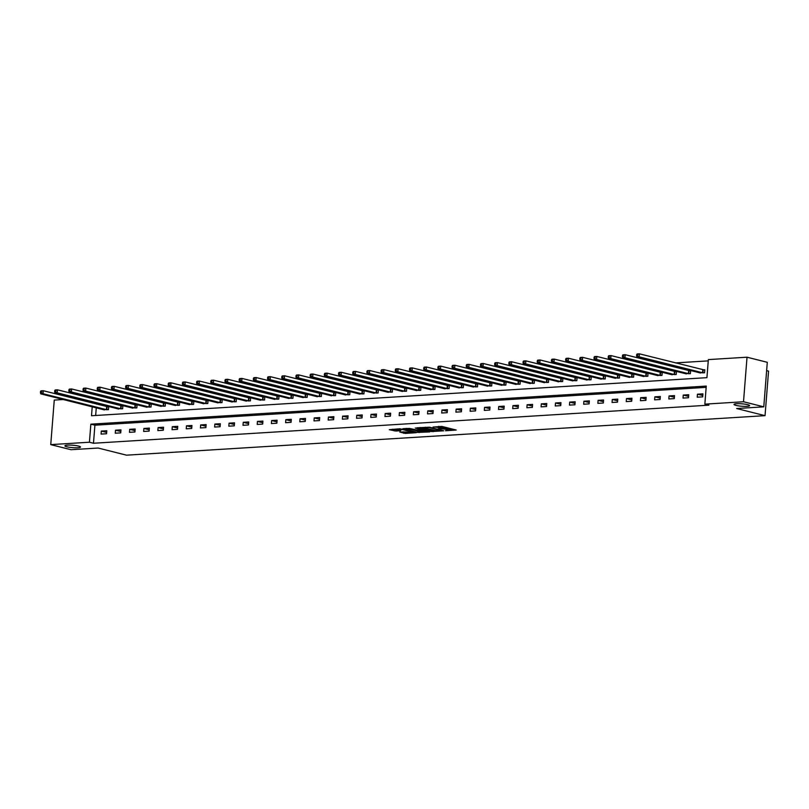 <?xml version="1.0" encoding="UTF-8"?>
<svg xmlns="http://www.w3.org/2000/svg" width="809" height="809" viewBox="0 0 809 809"><rect width="100%" height="100%" fill="white"/><g stroke="black" fill="none" stroke-linecap="round" stroke-linejoin="round"><path stroke-width="1.21" d="M445.446 430.772L456.215 430.034L441.886 426.424L433.048 427.071A3.843 0.597 -175.5 0 1 438.458 427.536L439.651 427.84A3.843 0.597 -175.5 0 1 440.622 428.315A3.843 0.597 -175.5 0 1 439.338 428.659L438.043 428.912L440.45 428.932A3.843 0.597 -175.5 0 1 445.86 429.397L447.053 429.7A3.843 0.597 -175.5 0 1 448.024 430.176A3.843 0.597 -175.5 0 1 446.74 430.519L445.446 430.772M78.544 446.072A7.827 1.214 -175.5 0 0 69.989 445.092A7.827 1.214 -175.5 0 0 64.922 445.82A7.827 1.214 -175.5 0 0 66.894 446.801A7.827 1.214 -175.5 0 0 75.449 447.781A7.827 1.214 -175.5 0 0 80.516 447.053A7.827 1.214 -175.5 0 0 78.544 446.072M747.647 404.672A7.827 1.214 -175.5 0 0 739.092 403.681A7.827 1.214 -175.5 0 0 734.026 404.419A7.827 1.214 -175.5 0 0 735.998 405.39A7.827 1.214 -175.5 0 0 744.553 406.381A7.827 1.214 -175.5 0 0 749.619 405.643A7.827 1.214 -175.5 0 0 747.647 404.672M399.737 432.016L405.339 433.432L416.281 432.673L399.97 428.77L389.331 429.68L395.874 431.045L400.779 430.661L397.259 429.508L402.852 429.609L413.096 432.38L399.737 432.016M92.216 406.806L91.508 415.745L706.935 377.661L708.35 359.601L747.02 357.204L767.286 362.301L763.787 406.846L736.665 408.525L765.041 415.664L126.517 455.174L98.142 448.034L71.03 449.713L50.755 444.616L54.264 400.081L63.244 399.525M763.787 406.846L743.511 401.749L704.851 404.146L706.267 386.085L90.851 424.169L89.425 442.23L50.755 444.616M706.166 387.359L94.906 425.19L93.48 443.251L708.896 405.167L704.851 404.146M93.48 443.251L89.425 442.23M431.43 431.561L443.757 430.803L429.427 427.203L416.797 427.809L431.43 431.561L431.521 430.358L434.696 430.418M429.771 431.915L417.545 432.421L402.912 428.669L409.516 428.436L417.009 430.034L420.407 429.751L415.3 428.001L429.791 431.642M765.041 415.664L768.55 371.119L766.629 370.633M702.91 393.852L697.449 394.195L697.216 397.199L702.677 396.865L702.91 393.852M688.712 394.731L683.261 395.065L683.018 398.079L688.479 397.745L688.712 394.731M674.524 395.611L669.063 395.945L668.831 398.958L674.281 398.625L674.524 395.611M660.326 396.491L654.865 396.825L654.633 399.838L660.093 399.494L660.326 396.491M646.138 397.371L640.677 397.704L640.435 400.718L645.895 400.374L646.138 397.371M631.94 398.24L626.479 398.584L626.247 401.598L631.708 401.254L631.94 398.24M617.752 399.12L612.292 399.464L612.049 402.467L617.51 402.134L617.752 399.12M603.554 400L598.094 400.344L597.861 403.347L603.322 403.013L603.554 400M589.356 400.88L583.906 401.213L583.663 404.227L589.124 403.893L589.356 400.88M575.169 401.76L569.708 402.093L569.475 405.107L574.926 404.773L575.169 401.76M560.971 402.639L555.51 402.973L555.277 405.987L560.738 405.643L560.971 402.639M546.783 403.519L541.322 403.853L541.079 406.866L546.54 406.522L546.783 403.519M532.585 404.389L527.124 404.733L526.892 407.736L532.352 407.402L532.585 404.389M518.397 405.269L512.936 405.612L512.694 408.616L518.154 408.282L518.397 405.269M504.199 406.148L498.738 406.492L498.506 409.496L503.967 409.162L504.199 406.148M490.001 407.028L484.551 407.362L484.308 410.375L489.769 410.042L490.001 407.028M475.813 407.908L470.353 408.242L470.12 411.255L475.571 410.921L475.813 407.908M461.615 408.788L456.155 409.121L455.922 412.135L461.383 411.791L461.615 408.788M447.428 409.667L441.967 410.001L441.724 413.015L447.185 412.671L447.428 409.667M433.23 410.537L427.769 410.881L427.536 413.884L432.997 413.551L433.23 410.537M419.042 411.417L413.581 411.761L413.338 414.764L418.799 414.43L419.042 411.417M404.844 412.297L399.383 412.641L399.15 415.644L404.611 415.31L404.844 412.297M390.646 413.177L385.195 413.51L384.953 416.524L390.413 416.19L390.646 413.177M376.458 414.056L370.997 414.39L370.765 417.404L376.215 417.06L376.458 414.056M362.26 414.936L356.799 415.27L356.567 418.283L362.027 417.94L362.26 414.936M348.072 415.816L342.611 416.15L342.369 419.163L347.83 418.819L348.072 415.816M333.874 416.686L328.414 417.029L328.181 420.033L333.642 419.699L333.874 416.686M319.686 417.565L314.226 417.909L313.983 420.913L319.444 420.579L319.686 417.565M305.489 418.445L300.028 418.789L299.795 421.792L305.256 421.459L305.489 418.445M291.291 419.325L285.84 419.659L285.597 422.672L291.058 422.338L291.291 419.325M277.103 420.205L271.642 420.538L271.409 423.552L276.86 423.208L277.103 420.205M262.905 421.084L257.444 421.418L257.211 424.432L262.672 424.088L262.905 421.084M248.717 421.964L243.256 422.298L243.013 425.312L248.474 424.968L248.717 421.964M234.519 422.834L229.058 423.178L228.826 426.181L234.286 425.847L234.519 422.834M220.331 423.714L214.87 424.058L214.628 427.061L220.088 426.727L220.331 423.714M206.133 424.594L200.672 424.937L200.44 427.941L205.901 427.607L206.133 424.594M191.935 425.473L186.485 425.807L186.242 428.821L191.703 428.487L191.935 425.473M177.747 426.353L172.287 426.687L172.054 429.7L177.505 429.357L177.747 426.353M163.549 427.233L158.089 427.567L157.856 430.58L163.317 430.236L163.549 427.233M149.362 428.113L143.901 428.446L143.668 431.46L149.119 431.116L149.362 428.113M135.164 428.982L129.703 429.326L129.47 432.33L134.931 431.996L135.164 428.982M120.976 429.862L115.515 430.206L115.272 433.209L120.733 432.876L120.976 429.862M106.778 430.742L101.317 431.076L101.085 434.089L106.545 433.755L106.778 430.742M708.249 360.875L675.495 362.907M663.431 363.656L661.297 363.787M649.233 364.525L647.109 364.657M635.035 365.405L632.911 365.537M620.847 366.285L618.723 366.416M606.649 367.165L604.525 367.296M592.461 368.044L590.337 368.176M578.263 368.924L576.139 369.056M564.075 369.804L561.942 369.935M549.877 370.674L547.754 370.805M535.679 371.553L533.556 371.685M521.492 372.433L519.368 372.565M507.294 373.313L505.17 373.445M493.106 374.193L490.982 374.324M478.908 375.073L476.784 375.204M464.72 375.952L462.586 376.084M450.522 376.822L448.398 376.954M436.324 377.702L434.2 377.833M422.136 378.582L420.013 378.713M407.938 379.461L405.815 379.593M393.75 380.341L391.627 380.473M379.552 381.221L377.429 381.352M365.365 382.091L363.231 382.222M351.167 382.97L349.043 383.102M336.969 383.85L334.845 383.982M322.781 384.73L320.657 384.862M308.583 385.61L306.459 385.741M294.395 386.49L292.271 386.621M280.197 387.369L278.074 387.501M266.009 388.239L263.886 388.371M251.811 389.119L249.688 389.25M237.613 389.999L235.49 390.13M223.426 390.878L221.302 391.01M209.228 391.758L207.104 391.89M195.04 392.638L192.916 392.769M180.842 393.518L178.718 393.649M166.654 394.387L164.53 394.519M152.456 395.267L150.332 395.399M138.258 396.147L136.134 396.279M124.07 397.027L121.947 397.158M109.872 397.907L107.749 398.038M96.959 399.1L96.908 399.757M96.615 403.469L96.564 404.116M96.271 407.827L95.664 415.482M699.148 372.636L704.568 372.787L704.801 369.774L703.334 369.865M684.95 373.515L690.37 373.667L690.613 370.653L689.137 370.744M670.762 374.395L676.182 374.547L676.415 371.533L674.949 371.624M656.564 375.265L661.984 375.416L662.227 372.413L660.751 372.504M642.376 376.145L647.797 376.296L648.029 373.293L646.553 373.384M628.178 377.024L633.599 377.176L633.831 374.173L632.365 374.264M613.98 377.904L619.401 378.056L619.643 375.042L618.167 375.133M599.793 378.784L605.213 378.936L605.445 375.922L603.979 376.013M585.595 379.664L591.015 379.815L591.258 376.802L589.781 376.893M571.407 380.543L576.827 380.695L577.06 377.682L575.593 377.773M557.209 381.413L562.629 381.565L562.872 378.561L561.395 378.652M543.021 382.293L548.441 382.445L548.674 379.441L547.197 379.532M528.823 383.173L534.243 383.324L534.486 380.321L533.01 380.412M514.625 384.053L520.056 384.204L520.288 381.191L518.812 381.282M500.437 384.932L505.858 385.084L506.09 382.07L504.624 382.161M486.239 385.812L491.66 385.964L491.902 382.95L490.426 383.041M472.051 386.692L477.472 386.844L477.704 383.83L476.238 383.921M457.854 387.562L463.274 387.713L463.517 384.71L462.04 384.801M443.666 388.441L449.086 388.593L449.319 385.59L447.842 385.681M429.468 389.321L434.888 389.473L435.131 386.459L433.654 386.55M415.28 390.201L420.7 390.353L420.933 387.339L419.456 387.43M401.082 391.081L406.502 391.232L406.735 388.219L405.269 388.31M386.884 391.961L392.304 392.112L392.547 389.099L391.071 389.19M372.696 392.84L378.116 392.992L378.349 389.978L376.883 390.069M358.498 393.71L363.919 393.862L364.161 390.858L362.685 390.949M344.31 394.59L349.731 394.741L349.963 391.738L348.487 391.829M330.112 395.47L335.533 395.621L335.775 392.608L334.299 392.699M315.925 396.349L321.345 396.501L321.577 393.487L320.101 393.578M301.727 397.229L307.147 397.381L307.38 394.367L305.913 394.458M287.529 398.109L292.949 398.261L293.192 395.247L291.715 395.338M273.341 398.989L278.761 399.13L278.994 396.127L277.527 396.218M259.143 399.858L264.563 400.01L264.806 397.007L263.329 397.098M244.955 400.738L250.375 400.89L250.608 397.886L249.132 397.977M230.757 401.618L236.177 401.77L236.42 398.756L234.944 398.847M216.569 402.498L221.99 402.649L222.222 399.636L220.746 399.727M202.371 403.378L207.792 403.529L208.024 400.516L206.558 400.607M188.173 404.257L193.594 404.409L193.836 401.395L192.36 401.486M173.986 405.127L179.406 405.279L179.638 402.275L178.172 402.366M159.788 406.007L165.208 406.158L165.451 403.155L163.974 403.246M145.6 406.887L151.02 407.038L151.253 404.035L149.786 404.126M131.402 407.766L136.822 407.918L137.065 404.904L135.588 404.996M117.214 408.646L122.634 408.798L122.867 405.784L121.39 405.875M103.016 409.526L108.436 409.678L108.669 406.664L107.203 406.755M747.02 357.204L743.511 401.749M75.308 398.776L77.431 398.645M89.506 397.897L91.629 397.765M92.904 398.089L92.853 398.736M92.56 402.447L92.509 403.094M94.906 425.19L90.851 424.169M697.449 394.195L702.778 395.53M683.261 395.065L688.58 396.41M669.063 395.945L674.393 397.29M654.865 396.825L660.195 398.17M640.677 397.704L646.007 399.049M626.479 398.584L631.809 399.919M612.292 399.464L617.611 400.799M598.094 400.344L603.423 401.679M583.906 401.213L589.225 402.558M569.708 402.093L575.037 403.438M555.51 402.973L560.839 404.318M541.322 403.853L546.651 405.188M527.124 404.733L532.453 406.067M512.936 405.612L518.256 406.947M498.738 406.492L504.068 407.827M484.551 407.362L489.87 408.707M470.353 408.242L475.682 409.587M456.155 409.121L461.484 410.466M441.967 410.001L447.296 411.336M427.769 410.881L433.098 412.216M413.581 411.761L418.91 413.096M399.383 412.641L404.712 413.975M385.195 413.51L390.514 414.855M370.997 414.39L376.327 415.735M356.799 415.27L362.129 416.615M342.611 416.15L347.941 417.484M328.414 417.029L333.743 418.364M314.226 417.909L319.555 419.244M300.028 418.789L305.357 420.124M285.84 419.659L291.159 421.004M271.642 420.538L276.971 421.883M257.444 421.418L262.773 422.763M243.256 422.298L248.585 423.633M229.058 423.178L234.388 424.513M214.87 424.058L220.2 425.392M200.672 424.937L206.002 426.272M186.485 425.807L191.804 427.152M172.287 426.687L177.616 428.032M158.089 427.567L163.418 428.912M143.901 428.446L149.23 429.781M129.703 429.326L135.032 430.661M115.515 430.206L120.844 431.541M101.317 431.076L106.646 432.421M448.024 430.176L448.115 428.972A3.843 0.597 -175.5 0 0 447.144 428.497L447.053 429.7M440.662 427.728A3.843 0.597 -175.5 0 1 445.951 428.194L447.144 428.497M440.622 428.315L440.713 427.112A3.843 0.597 -175.5 0 0 439.742 426.636L439.651 427.84M438.711 426.373L439.742 426.636M448.065 429.589L453.182 429.266M420.225 427.516L431.521 430.358M441.562 430.833L429.053 427.496L426.576 427.476A3.843 0.597 -175.5 0 0 425.291 427.819A3.843 0.597 -175.5 0 0 426.262 428.295L434.858 430.459A3.843 0.597 -175.5 0 0 440.268 430.914L441.562 430.833M420.811 431.268L419.325 431.369L419.234 432.572M406.34 428.376L419.325 431.369M421.347 431.409L426.94 431.51L421.115 430.135L417.727 430.428L421.347 431.409M392.456 429.235L397.553 429.741M402.761 431.834L406.927 432.127M636.673 354.564L636.582 355.768L637.492 355.707L637.583 354.504L636.673 354.564L637.118 353.968L639.393 353.826L639.161 356.84L636.885 356.971L700.584 373.03M704.781 370.087L639.393 353.826L637.583 354.504M703.092 372.878L639.161 356.84L637.492 355.707M636.885 356.971L636.582 355.768M622.485 355.444L622.384 356.648L623.294 356.587L623.395 355.384L622.485 355.444L622.92 354.848L625.195 354.706L624.963 357.709L622.687 357.851L686.386 373.91M690.583 370.967L625.195 354.706L623.395 355.384M688.904 373.758L624.963 357.709L623.294 356.587M622.687 357.851L622.384 356.648M608.287 356.314L608.196 357.517L609.106 357.467L609.197 356.263L608.287 356.314L608.732 355.727L611.007 355.586L610.765 358.589L608.489 358.731L672.198 374.789M676.395 371.847L611.007 355.586L609.197 356.263M674.706 374.638L610.765 358.589L609.106 357.467M608.489 358.731L608.196 357.517M594.099 357.194L593.998 358.397L594.908 358.347L595.009 357.143L594.099 357.194L594.534 356.597L596.809 356.456L596.577 359.469L594.302 359.611L658 375.669M662.197 372.727L596.809 356.456L595.009 357.143M660.518 375.507L596.577 359.469L594.908 358.347M594.302 359.611L593.998 358.397M579.901 358.074L579.81 359.277L580.72 359.226L580.811 358.023L579.901 358.074L580.346 357.477L582.622 357.335L582.379 360.349L580.104 360.49L643.802 376.549M648.009 373.606L582.622 357.335L580.811 358.023M646.32 376.387L582.379 360.349L580.72 359.226M580.104 360.49L579.81 359.277M565.703 358.953L565.612 360.157L566.522 360.096L566.613 358.893L565.703 358.953L566.148 358.357L568.424 358.215L568.191 361.229L565.916 361.37L629.614 377.429M633.811 374.486L568.424 358.215L566.613 358.893M632.122 377.267L568.191 361.229L566.522 360.096M565.916 361.37L565.612 360.157M551.516 359.833L551.414 361.036L552.325 360.976L552.426 359.772L551.516 359.833L551.96 359.236L554.236 359.095L553.993 362.108L551.718 362.25L615.416 378.299M619.613 375.356L554.236 359.095L552.426 359.772M617.934 378.147L553.993 362.108L552.325 360.976M551.718 362.25L551.414 361.036M537.318 360.713L537.227 361.916L538.137 361.856L538.228 360.652L537.318 360.713L537.763 360.116L540.038 359.975L539.805 362.988L537.53 363.12L601.229 379.178M605.425 376.236L540.038 359.975L538.228 360.652M603.736 379.027L539.805 362.988L538.137 361.856M537.53 363.12L537.227 361.916M523.13 361.593L523.029 362.796L523.939 362.735L524.04 361.532L523.13 361.593L523.565 360.996L525.84 360.854L525.607 363.858L523.332 363.999L587.031 380.058M591.227 377.115L525.84 360.854L524.04 361.532M589.549 379.906L525.607 363.858L523.939 362.735M523.332 363.999L523.029 362.796M508.932 362.462L508.841 363.666L509.751 363.615L509.842 362.412L508.932 362.462L509.377 361.876L511.652 361.734L511.409 364.738L509.134 364.879L572.843 380.938M577.039 377.995L511.652 361.734L509.842 362.412M575.351 380.786L511.409 364.738L509.751 363.615M509.134 364.879L508.841 363.666M494.744 363.342L494.643 364.546L495.553 364.495L495.654 363.292L494.744 363.342L495.179 362.745L497.454 362.604L497.222 365.617L494.946 365.759L558.645 381.818M562.842 378.875L497.454 362.604L495.654 363.292M561.163 381.656L497.222 365.617L495.553 364.495M494.946 365.759L494.643 364.546M480.546 364.222L480.455 365.425L481.365 365.375L481.456 364.171L480.546 364.222L480.991 363.625L483.266 363.484L483.024 366.497L480.748 366.639L544.447 382.697M548.654 379.755L483.266 363.484L481.456 364.171M546.965 382.536L483.024 366.497L481.365 365.375M480.748 366.639L480.455 365.425M466.348 365.102L466.257 366.305L467.167 366.244L467.258 365.041L466.348 365.102L466.793 364.505L469.068 364.363L468.836 367.377L466.56 367.519L530.259 383.577M534.456 380.634L469.068 364.363L467.258 365.041M532.767 383.415L468.836 367.377L467.167 366.244M466.56 367.519L466.257 366.305M452.16 365.981L452.059 367.185L452.969 367.124L453.07 365.921L452.16 365.981L452.605 365.385L454.88 365.243L454.638 368.257L452.362 368.398L516.061 384.447M520.258 381.504L454.88 365.243L453.07 365.921M518.579 384.295L454.638 368.257L452.969 367.124M452.362 368.398L452.059 367.185M437.962 366.861L437.871 368.065L438.781 368.004L438.872 366.801L437.962 366.861L438.407 366.265L440.683 366.123L440.45 369.126L438.175 369.268L501.873 385.327M506.07 382.384L440.683 366.123L438.872 366.801M504.381 385.175L440.45 369.126L438.781 368.004M438.175 369.268L437.871 368.065M423.774 367.741L423.673 368.944L424.583 368.884L424.685 367.68L423.774 367.741L424.209 367.144L426.485 367.003L426.252 370.006L423.977 370.148L487.675 386.206M491.872 383.264L426.485 367.003L424.685 367.68M490.193 386.055L426.252 370.006L424.583 368.884M423.977 370.148L423.673 368.944M409.576 368.611L409.485 369.814L410.396 369.764L410.487 368.56L409.576 368.611L410.021 368.014L412.297 367.883L412.054 370.886L409.789 371.028L473.487 387.086M477.684 384.144L412.297 367.883L410.487 368.56M475.995 386.935L412.054 370.886L410.396 369.764M409.789 371.028L409.485 369.814M395.389 369.491L395.288 370.694L396.198 370.643L396.299 369.44L395.389 369.491L395.823 368.894L398.099 368.752L397.866 371.766L395.591 371.907L459.29 387.966M463.486 385.023L398.099 368.752L396.299 369.44M461.808 387.804L397.866 371.766L396.198 370.643M395.591 371.907L395.288 370.694M381.191 370.37L381.1 371.574L382.01 371.523L382.101 370.32L381.191 370.37L381.636 369.774L383.911 369.632L383.668 372.646L381.393 372.787L445.092 388.846M449.298 385.903L383.911 369.632L382.101 370.32M447.61 388.684L383.668 372.646L382.01 371.523M381.393 372.787L381.1 371.574M366.993 371.25L366.902 372.453L367.812 372.393L367.903 371.189L366.993 371.25L367.438 370.653L369.713 370.512L369.48 373.525L367.205 373.667L430.904 389.716M435.1 386.783L369.713 370.512L367.903 371.189M433.412 389.564L369.48 373.525L367.812 372.393M367.205 373.667L366.902 372.453M352.805 372.13L352.714 373.333L353.614 373.273L353.715 372.069L352.805 372.13L353.25 371.533L355.525 371.392L355.282 374.405L353.007 374.547L416.706 390.595M420.913 387.653L355.525 371.392L353.715 372.069M419.224 390.444L355.282 374.405L353.614 373.273M353.007 374.547L352.714 373.333M338.607 373.01L338.516 374.213L339.426 374.152L339.517 372.949L338.607 373.01L339.052 372.413L341.327 372.271L341.095 375.275L338.819 375.416L402.518 391.475M406.715 388.532L341.327 372.271L339.517 372.949M405.026 391.323L341.095 375.275L339.426 374.152M338.819 375.416L338.516 374.213M324.419 373.889L324.318 375.093L325.228 375.032L325.329 373.829L324.419 373.889L324.864 373.293L327.129 373.151L326.897 376.155L324.621 376.296L388.32 392.355M392.517 389.412L327.129 373.151L325.329 373.829M390.838 392.203L326.897 376.155L325.228 375.032M324.621 376.296L324.318 375.093M310.221 374.759L310.13 375.963L311.04 375.912L311.131 374.709L310.221 374.759L310.666 374.162L312.941 374.031L312.699 377.034L310.434 377.176L374.132 393.235M378.329 390.292L312.941 374.031L311.131 374.709M376.64 393.083L312.699 377.034L311.04 375.912M310.434 377.176L310.13 375.963M296.033 375.639L295.932 376.842L296.842 376.792L296.943 375.588L296.033 375.639L296.468 375.042L298.743 374.901L298.511 377.914L296.236 378.056L359.934 394.114M364.131 391.172L298.743 374.901L296.943 375.588M362.452 393.953L298.511 377.914L296.842 376.792M296.236 378.056L295.932 376.842M281.835 376.519L281.744 377.722L282.654 377.672L282.745 376.458L281.835 376.519L282.28 375.922L284.556 375.781L284.313 378.794L282.038 378.936L345.736 394.994M349.943 392.052L284.556 375.781L282.745 376.458M348.254 394.832L284.313 378.794L282.654 377.672M282.038 378.936L281.744 377.722M267.637 377.398L267.546 378.602L268.457 378.541L268.548 377.338L267.637 377.398L268.082 376.802L270.358 376.66L270.125 379.674L267.85 379.815L331.548 395.864M335.745 392.931L270.358 376.66L268.548 377.338M334.056 395.712L270.125 379.674L268.457 378.541M267.85 379.815L267.546 378.602M253.45 378.278L253.359 379.482L254.269 379.421L254.36 378.218L253.45 378.278L253.895 377.682L256.17 377.54L255.927 380.554L253.652 380.685L317.35 396.744M321.557 393.801L256.17 377.54L254.36 378.218M319.868 396.592L255.927 380.554L254.269 379.421M253.652 380.685L253.359 379.482M239.252 379.158L239.161 380.361L240.071 380.301L240.162 379.097L239.252 379.158L239.697 378.561L241.972 378.42L241.739 381.423L239.464 381.565L303.163 397.623M307.359 394.681L241.972 378.42L240.162 379.097M305.671 397.472L241.739 381.423L240.071 380.301M239.464 381.565L239.161 380.361M225.064 380.028L224.963 381.241L225.873 381.181L225.974 379.977L225.064 380.028L225.509 379.441L227.774 379.3L227.541 382.303L225.266 382.445L288.965 398.503M293.161 395.561L227.774 379.3L225.974 379.977M291.483 398.352L227.541 382.303L225.873 381.181M225.266 382.445L224.963 381.241M210.866 380.908L210.775 382.111L211.685 382.06L211.776 380.857L210.866 380.908L211.311 380.311L213.586 380.179L213.343 383.183L211.078 383.324L274.777 399.383M278.974 396.44L213.586 380.179L211.776 380.857M277.285 399.231L213.343 383.183L211.685 382.06M211.078 383.324L210.775 382.111M196.678 381.787L196.577 382.991L197.487 382.94L197.588 381.737L196.678 381.787L197.113 381.191L199.388 381.049L199.156 384.063L196.88 384.204L260.579 400.263M264.776 397.32L199.388 381.049L197.588 381.737M263.097 400.101L199.156 384.063L197.487 382.94M196.88 384.204L196.577 382.991M182.48 382.667L182.389 383.87L183.299 383.82L183.39 382.606L182.48 382.667L182.925 382.07L185.2 381.929L184.958 384.942L182.682 385.084L246.391 401.143M250.588 398.2L185.2 381.929L183.39 382.606M248.899 400.981L184.958 384.942L183.299 383.82M182.682 385.084L182.389 383.87M168.282 383.547L168.191 384.75L169.101 384.69L169.192 383.486L168.282 383.547L168.727 382.95L171.002 382.809L170.77 385.822L168.494 385.964L232.193 402.012M236.39 399.07L171.002 382.809L169.192 383.486M234.701 401.861L170.77 385.822L169.101 384.69M168.494 385.964L168.191 384.75M154.094 384.427L154.003 385.63L154.913 385.569L155.004 384.366L154.094 384.427L154.539 383.83L156.815 383.688L156.572 386.702L154.297 386.833L217.995 402.892M222.202 399.949L156.815 383.688L155.004 384.366M220.513 402.74L156.572 386.702L154.913 385.569M154.297 386.833L154.003 385.63M139.896 385.306L139.805 386.51L140.715 386.449L140.806 385.246L139.896 385.306L140.341 384.71L142.617 384.568L142.384 387.572L140.109 387.713L203.807 403.772M208.004 400.829L142.617 384.568L140.806 385.246M206.315 403.62L142.384 387.572L140.715 386.449M140.109 387.713L139.805 386.51M125.708 386.176L125.607 387.38L126.517 387.329L126.619 386.126L125.708 386.176L126.153 385.59L128.419 385.448L128.186 388.451L125.911 388.593L189.609 404.652M193.806 401.709L128.419 385.448L126.619 386.126M192.127 404.5L128.186 388.451L126.517 387.329M125.911 388.593L125.607 387.38M111.511 387.056L111.42 388.259L112.33 388.209L112.421 387.005L111.511 387.056L111.955 386.459L114.231 386.318L113.988 389.331L111.723 389.473L175.422 405.531M179.618 402.589L114.231 386.318L112.421 387.005M177.929 405.37L113.988 389.331L112.33 388.209M111.723 389.473L111.42 388.259M97.323 387.936L97.222 389.139L98.132 389.089L98.233 387.885L97.323 387.936L97.758 387.339L100.033 387.198L99.8 390.211L97.525 390.353L161.224 406.411M165.42 403.469L100.033 387.198L98.233 387.885M163.742 406.249L99.8 390.211L98.132 389.089M97.525 390.353L97.222 389.139M83.125 388.816L83.034 390.019L83.944 389.958L84.035 388.755L83.125 388.816L83.57 388.219L85.845 388.077L85.602 391.091L83.327 391.232L147.036 407.291M151.232 404.348L85.845 388.077L84.035 388.755M149.544 407.129L85.602 391.091L83.944 389.958M83.327 391.232L83.034 390.019M68.937 389.695L68.836 390.899L69.746 390.838L69.837 389.635L68.937 389.695L69.372 389.099L71.647 388.957L71.414 391.971L69.139 392.112L132.838 408.161M137.034 405.218L71.647 388.957L69.837 389.635M135.356 408.009L71.414 391.971L69.746 390.838M69.139 392.112L68.836 390.899M54.739 390.575L54.648 391.778L55.558 391.718L55.649 390.514L54.739 390.575L55.184 389.978L57.459 389.837L57.217 392.85L54.941 392.982L118.64 409.041M122.847 406.098L57.459 389.837L55.649 390.514M121.158 408.889L57.217 392.85L55.558 391.718M54.941 392.982L54.648 391.778M40.541 391.455L40.45 392.658L41.36 392.598L41.451 391.394L40.541 391.455L40.986 390.858L43.261 390.717L43.029 393.72L40.753 393.862L104.452 409.92M108.649 406.978L43.261 390.717L41.451 391.394M106.96 409.769L43.029 393.72L41.36 392.598M40.753 393.862L40.45 392.658M445.951 428.194L445.86 429.397M438.549 426.383L438.458 427.536M433.209 430.509L433.118 431.713M417.636 431.217L417.545 432.421M421.165 429.478L421.115 430.135M395.965 429.842L395.874 431.045M394.276 429.7L394.185 430.904M405.44 432.228L405.339 433.432M403.752 432.077L403.651 433.28M703.163 369.844L702.92 372.848M702.788 369.774L702.556 372.777M688.965 370.724L688.732 373.728M688.601 370.643L688.358 373.657M674.767 371.594L674.534 374.607M674.403 371.523L674.17 374.537M660.579 372.474L660.336 375.487M660.205 372.403L659.972 375.416M646.381 373.353L646.148 376.367M646.017 373.283L645.774 376.296M632.193 374.233L631.95 377.247M631.819 374.162L631.586 377.166M617.995 375.113L617.763 378.116M617.631 375.042L617.388 378.046M603.807 375.993L603.565 378.996M603.433 375.922L603.201 378.925M589.609 376.863L589.377 379.876M589.245 376.792L589.003 379.805M575.421 377.742L575.179 380.756M575.047 377.672L574.815 380.685M561.224 378.622L560.991 381.636M560.859 378.551L560.617 381.565M547.026 379.502L546.793 382.515M546.662 379.431L546.429 382.445M532.838 380.382L532.595 383.395M532.464 380.311L532.231 383.314M518.64 381.261L518.407 384.265M518.276 381.191L518.033 384.194M504.452 382.141L504.209 385.145M504.078 382.06L503.845 385.074M490.254 383.011L490.021 386.024M489.89 382.94L489.647 385.954M476.066 383.891L475.823 386.904M475.692 383.82L475.459 386.833M461.868 384.771L461.636 387.784M461.504 384.7L461.261 387.713M447.67 385.65L447.438 388.664M447.306 385.58L447.074 388.593M433.482 386.53L433.24 389.534M433.108 386.459L432.876 389.463M419.284 387.41L419.052 390.413M418.92 387.339L418.678 390.342M405.097 388.29L404.854 391.293M404.722 388.209L404.49 391.222M390.899 389.159L390.666 392.173M390.535 389.089L390.292 392.102M376.711 390.039L376.468 393.053M376.337 389.968L376.104 392.982M362.513 390.919L362.28 393.932M362.149 390.848L361.906 393.862M348.315 391.799L348.082 394.812M347.951 391.728L347.718 394.731M334.127 392.678L333.884 395.682M333.753 392.608L333.52 395.611M319.929 393.558L319.697 396.562M319.565 393.487L319.322 396.491M305.741 394.438L305.499 397.441M305.367 394.357L305.135 397.371M291.543 395.308L291.311 398.321M291.179 395.237L290.937 398.25M277.356 396.188L277.113 399.201M276.981 396.117L276.749 399.13M263.158 397.067L262.925 400.081M262.794 396.997L262.551 400.01M248.96 397.947L248.727 400.961M248.596 397.876L248.363 400.88M234.772 398.827L234.529 401.83M234.398 398.756L234.165 401.76M220.574 399.707L220.341 402.71M220.21 399.636L219.967 402.639M206.386 400.586L206.143 403.59M206.012 400.506L205.779 403.519M192.188 401.456L191.955 404.47M191.824 401.385L191.581 404.399M178 402.336L177.758 405.349M177.626 402.265L177.393 405.279M163.802 403.216L163.57 406.229M163.438 403.145L163.196 406.158M149.604 404.096L149.372 407.109M149.24 404.025L149.008 407.028M135.416 404.975L135.174 407.979M135.042 404.904L134.81 407.908M121.219 405.855L120.986 408.858M120.854 405.784L120.612 408.788M107.031 406.725L106.788 409.738M106.657 406.654L106.424 409.667M425.342 427.203L425.291 427.819M426.98 430.934L426.94 431.51M413.136 431.804L413.096 432.38M397.31 428.942L397.259 429.508"/></g></svg>
